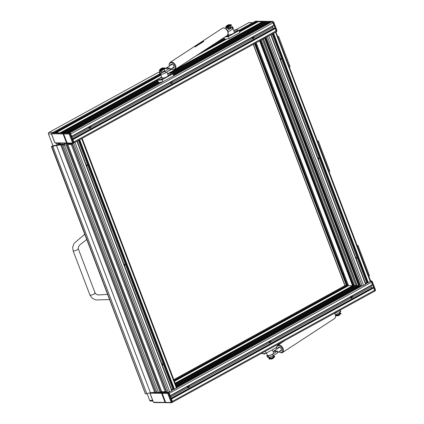<?xml version="1.0" encoding="UTF-8"?>
<svg xmlns="http://www.w3.org/2000/svg" width="424" height="424" viewBox="0 0 424 424"><rect width="100%" height="100%" fill="white"/><g stroke="black" fill="none" stroke-linecap="round" stroke-linejoin="round"><path stroke-width="0.64" d="M354.554 285.649L356.987 285.538M353.372 284.939L354.125 284.7M348.449 285.575L352.577 285.723L353.515 285.32L260.453 40.391M347.272 284.859L348.024 284.621M253.223 44.361L344.85 285.559L347.351 285.304L255.428 43.153M272.266 38.086A1.134 0.949 -89.3 0 1 272.367 38.102L273.024 39.819A1.134 0.949 -89.3 0 1 272.961 39.925M363.151 277.344A1.134 0.949 -89.3 0 1 363.251 277.354L363.903 279.072A1.134 0.949 -89.3 0 1 363.845 279.178M355.455 257.082A1.246 1.039 -89.3 0 1 355.556 257.087C356.494 257.4 356.743 258.052 356.298 259.043A1.246 1.039 -89.3 0 1 356.234 259.144M317.666 157.601A1.246 1.039 -89.3 0 1 317.767 157.606C318.705 157.924 318.954 158.576 318.509 159.567A1.246 1.039 -89.3 0 1 318.445 159.662M279.877 58.125A1.246 1.039 -89.3 0 1 279.978 58.13C280.916 58.443 281.165 59.095 280.72 60.086A1.246 1.039 -89.3 0 1 280.656 60.181M275.923 31.895L370.751 281.287L367.534 282.914M367.364 282.543L366.654 282.766A1.664 0.392 -20.8 0 0 365.493 283.253L365.409 283.296M365.652 284.112L363.58 285.389L362.128 285.845L360.654 285.728M359.133 285.681L357.05 285.712L263.272 38.844M276.04 31.959L272.812 33.602M270.618 34.805L267.507 36.517M169.293 383.826A1.134 0.949 -89.3 0 1 169.393 383.837L170.051 385.559A1.134 0.949 -89.3 0 1 169.987 385.66M171.55 389.778L171.635 389.736A1.664 0.392 159.2 0 1 172.796 389.248L173.506 389.025M78.408 144.573A1.134 0.949 -89.3 0 1 78.509 144.584L79.166 146.301A1.134 0.949 -89.3 0 1 79.103 146.407M86.019 164.607A1.246 1.039 -89.3 0 1 86.12 164.613C87.058 164.925 87.307 165.577 86.862 166.568A1.246 1.039 -89.3 0 1 86.798 166.664M123.808 264.088A1.246 1.039 -89.3 0 1 123.909 264.094C124.847 264.406 125.096 265.058 124.651 266.049A1.246 1.039 -89.3 0 1 124.587 266.145M161.597 363.564A1.246 1.039 -89.3 0 1 161.698 363.569C162.636 363.882 162.885 364.534 162.44 365.53A1.246 1.039 -89.3 0 1 162.376 365.626M73.649 142.999L76.76 141.287M78.954 140.084L82.065 138.378M166.796 392.211L168.27 392.327L169.722 391.871L171.794 390.599M163.017 391.734L163.388 392.269L165.275 392.163M173.676 389.402L176.893 387.769L82.182 138.441M160.696 392.131L163.129 392.02M155.518 392.168L156.816 392.184M270.623 340.896A1.166 0.97 -89.3 0 1 270.963 341.956L270.014 342.958L269.473 342.772A1.166 0.97 -89.3 0 1 269.028 341.776M270.3 341.076L269.611 342.74M352.238 296.069A1.246 1.039 -89.3 0 1 352.583 297.123L351.57 298.247L350.945 298.019A1.246 1.039 -89.3 0 1 350.505 297.023M351.909 296.249L351.379 297.828L350.844 296.832M189.146 385.649A1.246 1.039 -89.3 0 1 189.486 386.704L188.479 387.833L187.848 387.605A1.246 1.039 -89.3 0 1 187.413 386.603M188.818 385.835L188.282 387.409L187.752 386.418M176.559 386.889L359.425 286.444M269.304 342.608L269.235 341.659M172.096 402.403A1.108 0.551 -118.8 0 0 172.245 402.365A1.108 0.551 -118.8 0 0 172.324 401.401L171.026 398.629M170.13 396.096L169.261 393.345A1.108 0.551 -118.8 0 0 168.27 392.327L166.775 392.322M164.618 391.755L164.819 392.285L163.388 392.269A1.108 0.551 -118.8 0 0 163.235 392.301A1.108 0.551 61.2 0 1 163.388 392.269L168.27 392.327A1.108 0.551 61.2 0 1 169.261 393.345L172.324 401.401A1.108 0.551 61.2 0 1 172.245 402.365L374.535 291.256A1.108 0.551 -118.8 0 0 374.609 290.292L373.708 287.923L373.078 287.52L171.19 398.412M372.299 281.647L375.457 289.74L375.24 289.942L372.182 281.886L168.63 393.689L171.694 401.751L375.24 289.942A1.108 0.551 61.2 0 1 375.166 290.906L374.535 291.256A1.108 0.551 -118.8 0 1 374.381 291.288A1.108 0.551 -118.8 0 0 374.535 291.256A1.108 0.551 -118.8 0 0 374.609 290.292L371.551 282.23A1.108 0.551 -118.8 0 0 370.74 281.255A1.108 0.551 -118.8 0 1 371.551 282.23L372.415 284.981L170.273 396M372.166 288.018L372.034 287.88A1.664 0.827 61.2 0 1 371.36 286.81L370.968 285.781M171.19 398.417L373.099 287.514M172.086 81.498A1.166 0.97 -89.3 0 1 172.425 82.553L171.476 83.555L170.936 83.374A1.166 0.97 -89.3 0 1 170.49 82.373M171.762 81.673L171.073 83.337M253.7 36.665A1.246 1.039 -89.3 0 1 254.045 37.72L253.033 38.849L252.407 38.621A1.246 1.039 -89.3 0 1 251.967 37.619M253.372 36.846L252.842 38.425L252.307 37.434M90.609 126.251A1.246 1.039 -89.3 0 1 90.953 127.306L89.941 128.43L89.316 128.207A1.246 1.039 -89.3 0 1 88.876 127.205M90.28 126.432L89.745 128.011L89.215 127.015M68.153 132.908L159.694 82.627M173.395 75.101L269.102 22.53L268.572 21.772L267.136 21.751A1.108 0.551 -118.8 0 0 266.988 21.788A1.108 0.551 -118.8 0 0 266.876 21.894M170.766 83.21L170.697 82.261M73.559 142.999A1.108 0.551 -118.8 0 0 73.712 142.968A1.108 0.551 -118.8 0 0 73.787 142.003L72.488 139.226M71.592 136.698L70.723 133.942A1.108 0.551 -118.8 0 0 69.732 132.929L68.237 132.924M158.698 82.123L66.287 132.882L64.851 132.866A1.108 0.551 -118.8 0 0 64.697 132.903A1.108 0.551 61.2 0 1 64.851 132.866L69.732 132.929A1.108 0.551 61.2 0 1 70.723 133.942L73.787 142.003A1.108 0.551 61.2 0 1 73.712 142.968L275.998 31.853A1.108 0.551 -118.8 0 0 276.072 30.888L275.176 28.519L274.519 28.138M273.883 25.583L71.741 136.613L273.883 25.583L273.014 22.832L70.093 134.291L73.156 142.347L276.702 30.544A1.108 0.551 61.2 0 1 276.628 31.503L275.998 31.853A1.108 0.551 -118.8 0 1 275.844 31.89A1.108 0.551 -118.8 0 0 275.998 31.853A1.108 0.551 -118.8 0 0 276.072 30.888L273.014 22.832A1.108 0.551 -118.8 0 0 272.017 21.815L270.48 21.852M273.628 28.615L273.496 28.477A1.664 0.827 61.2 0 1 272.823 27.406L272.431 26.378M274.54 28.116L72.652 139.014L274.561 28.111M158.306 392.2L162.169 392.253A1.108 0.551 61.2 0 1 162.737 392.576A1.108 0.551 -118.8 0 0 162.169 392.253L160.675 392.248M160.309 74.38L54.081 132.728L52.645 132.712L63.632 132.85A1.108 0.551 61.2 0 1 64.199 133.178A1.108 0.551 -118.8 0 0 63.632 132.85L62.137 132.845M159.408 78.302L60.181 132.807L56.032 132.77M62.768 133.931L51.786 133.793A0.557 0.276 61.2 0 0 51.67 134.291L54.733 142.353A0.557 0.276 61.2 0 0 55.226 142.862L66.213 142.999A0.557 0.276 61.2 0 0 66.324 142.501L63.266 134.44A0.557 0.276 61.2 0 0 62.768 133.931A0.557 0.461 -89.3 0 1 62.996 133.2L52.014 133.056L52.645 132.712A1.108 0.551 -118.8 0 0 52.497 132.744A1.108 0.551 61.2 0 1 52.645 132.712L159.822 73.84M256.912 22.43L256.366 21.613L254.93 21.598A1.108 0.551 -118.8 0 0 254.782 21.635A1.108 0.551 -118.8 0 0 254.67 21.741M263.012 22.509L262.467 21.693L258.274 21.698M172.033 73.31L265.917 21.735A1.108 0.551 -118.8 0 1 266.484 22.064A1.108 0.551 -118.8 0 0 265.917 21.735L264.38 21.778M65.264 143.72L64.056 144.383L62.529 144.361L62.98 144.112L60.102 144.383L52.232 146.004A5.544 1.304 -20.8 0 0 51.818 146.275L51.558 146.614L52.825 146.312A16.907 3.975 159.2 0 1 56.509 145.501L56.519 145.501A33.263 7.823 159.2 0 1 60.712 144.934L154.659 392.248A33.263 7.823 -20.8 0 0 150.467 392.815L150.467 392.815A16.907 3.975 -20.8 0 0 146.768 393.626L52.825 146.312M51.802 146.577L145.453 393.806M158.338 392.195L64.39 144.881L66.16 144.902L67.76 144.404L161.708 391.718L160.108 392.216L158.338 392.195A2.772 0.652 159.2 0 1 156.811 392.174L62.863 144.865L60.712 144.934M65.243 143.672A1.691 0.398 159.2 0 1 65.566 143.307M145.75 393.891L146.768 393.626M61.644 144.849L155.592 392.158L154.659 392.248M156.811 392.174L155.592 392.158M66.255 143.688L70.861 143.969L71.948 143.46L72.197 144.017L166.139 391.331L165.201 391.76L71.258 144.446L67.76 144.404M166.706 392.142L165.259 392.121A0.832 0.694 90.7 0 1 165.196 391.76L161.708 391.718M62.863 144.865A2.772 0.652 -20.8 0 0 64.39 144.881M71.258 144.446L72.197 144.017L166.139 391.331M289.375 67.072L290.08 66.685L278.6 36.464L277.746 36.453M277.895 36.851L278.6 36.464M368.779 276.104L369.484 275.717L358.004 245.496L357.151 245.485M357.3 245.883L358.004 245.496M94.637 292.942L95.055 293.36C94.404 294.139 92.856 294.775 90.423 295.252L89.999 294.834M78.122 248.66L78.281 248.787A2.772 0.652 159.2 0 1 78.217 249.036A2.772 0.652 159.2 0 1 76.193 250.277A2.772 0.652 159.2 0 1 73.585 250.929A2.772 0.652 159.2 0 1 73.103 250.759L89.936 295.083L92.024 298.019L95.591 299.969L109.572 299.567M339.152 312.647L339.523 313.622A1.664 0.392 159.2 0 1 338.516 314.407A1.664 0.392 159.2 0 1 336.704 314.905A1.664 0.392 159.2 0 1 336.412 314.799L336.301 314.513M339.815 314.534L339.656 314.862A1.383 0.323 159.2 0 1 338.675 315.498A1.383 0.323 159.2 0 1 337.319 315.848A1.383 0.323 159.2 0 1 337.138 315.822L336.847 315.695A1.664 0.392 159.2 0 0 337.011 315.71A1.664 0.392 159.2 0 0 338.638 315.292A1.664 0.392 159.2 0 0 339.815 314.534A1.664 0.392 159.2 0 0 339.831 314.428L339.714 314.126A1.664 0.392 159.2 0 1 338.331 315.069M339.407 314.094L339.454 314.221A1.383 0.323 159.2 0 1 338.31 315.006M338.797 310.882A3.328 0.784 159.2 0 1 338.336 311.137M226.776 25.933A3.048 0.716 -20.8 0 0 225.616 27.03A3.048 0.716 -20.8 0 0 226.151 27.221A3.048 0.716 -20.8 0 0 228.594 26.664L228.743 26.569A1.383 0.323 -20.8 0 0 229.903 25.827L229.797 25.493M228.774 26.654A1.664 0.392 -20.8 0 0 230.147 25.811M227.55 34.254L228.987 34.826A2.104 0.493 159.2 0 1 229.018 34.879A3.328 0.784 -20.8 0 0 232.591 33.819A3.328 0.784 -20.8 0 0 234.446 32.325L233.073 28.705M227.147 25.822A1.383 0.323 -20.8 0 0 228.801 25.339A1.383 0.323 -20.8 0 0 229.426 24.693A1.383 0.323 -20.8 0 0 229.252 24.666A1.383 0.323 -20.8 0 0 227.895 25.011A1.383 0.323 -20.8 0 0 226.914 25.647A1.383 0.323 -20.8 0 0 227.147 25.822M226.914 25.647L226.755 25.981A1.664 0.392 -20.8 0 0 226.739 26.087A1.664 0.392 -20.8 0 0 227.031 26.187A1.664 0.392 -20.8 0 0 228.843 25.689A1.664 0.392 -20.8 0 0 229.85 24.905A1.664 0.392 -20.8 0 0 229.771 24.836L229.426 24.693M226.739 26.087L226.856 26.389A1.664 0.392 -20.8 0 0 227.147 26.489A1.664 0.392 -20.8 0 0 228.955 25.991A1.664 0.392 -20.8 0 0 229.967 25.207L229.85 24.905M226.029 39.395A8.316 1.956 159.2 0 1 225.934 39.395A8.316 1.956 159.2 0 1 225.271 39.337L225.118 38.934A8.316 1.956 -20.8 0 1 224.328 38.473L223.994 37.588M224.932 36.973A8.316 1.956 -20.8 0 0 225.017 36.978A8.316 1.956 -20.8 0 0 228.43 36.469L239.125 30.597A8.316 1.956 -20.8 0 0 239.109 30.549A8.316 1.956 -20.8 0 0 237.217 30.04M214.279 43.926L224.312 38.42A8.316 1.956 -20.8 0 0 224.328 38.473M239.125 30.597L239.889 32.611A8.316 1.956 -20.8 0 0 239.878 32.563A8.316 1.956 -20.8 0 0 239.857 32.521M239.889 32.611L229.198 38.489L228.43 36.469M226.649 39.05L226.612 38.955A8.316 1.956 -20.8 0 0 229.198 38.489M160.553 69.165A3.048 0.716 -20.8 0 0 159.398 70.262L159.53 70.617A3.048 0.716 -20.8 0 0 160.065 70.808A3.048 0.716 -20.8 0 0 162.509 70.252L162.519 69.817A1.383 0.323 -20.8 0 0 163.68 69.038M162.556 69.886A1.664 0.392 -20.8 0 0 163.929 69.043M162.805 78.117A3.328 0.784 -20.8 0 0 166.367 77.051A3.328 0.784 -20.8 0 0 168.227 75.552L166.871 71.974M160.929 69.054A1.383 0.323 -20.8 0 0 162.583 68.566A1.383 0.323 -20.8 0 0 163.208 67.925A1.383 0.323 -20.8 0 0 163.033 67.898A1.383 0.323 -20.8 0 0 161.677 68.243A1.383 0.323 -20.8 0 0 160.696 68.879A1.383 0.323 -20.8 0 0 160.929 69.054M160.696 68.879L160.532 69.213A1.664 0.392 -20.8 0 0 160.521 69.319A1.664 0.392 -20.8 0 0 160.813 69.419A1.664 0.392 -20.8 0 0 162.625 68.921A1.664 0.392 -20.8 0 0 163.632 68.137A1.664 0.392 -20.8 0 0 163.553 68.063L163.208 67.925M160.521 69.319L160.638 69.621A1.664 0.392 -20.8 0 0 160.924 69.722A1.664 0.392 -20.8 0 0 162.737 69.223A1.664 0.392 -20.8 0 0 163.744 68.439L163.632 68.137M159.806 82.627A8.316 1.956 159.2 0 1 159.716 82.627A8.316 1.956 159.2 0 1 159.053 82.569L158.899 82.166A8.316 1.956 -20.8 0 1 158.11 81.705L157.346 79.686A8.316 1.956 -20.8 0 0 158.799 80.205A8.316 1.956 -20.8 0 0 162.212 79.701L172.907 73.829A8.316 1.956 -20.8 0 0 172.891 73.781A8.316 1.956 -20.8 0 0 170.999 73.273M159.164 78.636L157.331 79.643A8.316 1.956 -20.8 0 0 157.346 79.686M68.868 134.011L63.987 133.947A0.557 0.276 61.2 0 0 63.876 134.445L66.934 142.506A0.557 0.276 61.2 0 0 67.432 143.015L72.313 143.079A0.557 0.276 61.2 0 0 72.43 142.575L69.366 134.519A0.557 0.276 61.2 0 0 68.868 134.011A0.557 0.461 -89.3 0 1 69.101 133.274L64.22 133.21L158.088 81.652A8.316 1.956 -20.8 0 0 158.11 81.705M172.907 73.829L173.67 75.843A8.316 1.956 -20.8 0 0 173.654 75.795A8.316 1.956 -20.8 0 0 173.639 75.753M273.761 22.249L276.92 30.343L276.702 30.544L273.644 22.483L273.014 22.832A1.108 0.551 -118.8 0 0 272.017 21.815L162.975 81.721L162.212 79.701M160.431 82.282L160.394 82.187A8.316 1.956 -20.8 0 0 162.975 81.721M161.745 77.216L161.258 77.486M227.259 27.454L227.699 28.604A1.664 0.392 -20.8 0 0 228.759 28.583A1.664 0.392 -20.8 0 0 230.412 27.878A1.664 0.392 -20.8 0 0 230.804 27.422A1.664 0.392 -20.8 0 0 229.744 27.443A1.664 0.392 -20.8 0 0 228.091 28.148M172.335 68.1A2.215 1.468 -123.1 0 0 173.003 68.19A2.215 1.468 -123.1 0 0 173.453 68.036A2.215 1.468 -123.1 0 0 173.644 65.678A2.215 1.468 -123.1 0 0 171.476 64.162A2.215 1.468 -123.1 0 0 171.026 64.321A2.215 1.468 -123.1 0 0 170.517 65.317M202.455 41.52L203.557 41.133L203.61 41.563L203.006 41.828A4.351 2.883 -123.1 0 0 202.714 41.775L203.398 41.266L201.877 41.791L202.428 41.314A4.351 2.883 56.9 0 1 202.667 41.229L202.1 41.547L202.455 41.52M203.536 41.345L203.812 41.276M202.789 41.939L203.43 41.632L203.398 41.266M201.877 41.897A4.351 2.883 56.9 0 1 202.243 41.881L202.64 42.04L202.428 42.331L201.204 42.554A4.351 2.883 -123.1 0 0 200.844 42.57A4.351 2.883 -123.1 0 0 200.234 42.734L200.414 42.617A4.351 2.883 56.9 0 1 201.024 42.453A4.351 2.883 56.9 0 1 201.389 42.437L202.222 42.278L202.062 41.997A4.351 2.883 -123.1 0 0 201.697 42.013A4.351 2.883 -123.1 0 0 201.082 42.177L201.268 42.061A4.351 2.883 56.9 0 1 201.877 41.897M202.301 42.04L202.64 42.04M200.064 43.078A4.351 2.883 56.9 0 1 200.881 43.115L201.532 42.691A4.351 2.883 56.9 0 1 201.739 42.739L200.907 43.285A4.351 2.883 -123.1 0 0 199.879 43.195A4.351 2.883 -123.1 0 0 199.269 43.359L199.45 43.243A4.351 2.883 56.9 0 1 200.064 43.078M199.466 43.471A4.351 2.883 56.9 0 1 200.303 43.513L200.483 43.396A4.351 2.883 56.9 0 1 200.669 43.439L200.123 43.794A4.351 2.883 -123.1 0 0 199.937 43.752L200.123 43.63A4.351 2.883 -123.1 0 0 199.28 43.587A4.351 2.883 -123.1 0 0 198.819 43.693L198.633 43.815A4.351 2.883 -123.1 0 0 198.49 43.873L199.036 43.518A4.351 2.883 56.9 0 1 199.179 43.455L198.999 43.577A4.351 2.883 56.9 0 1 199.466 43.471M198.777 43.921L198.75 43.964A4.351 2.883 56.9 0 1 198.761 43.964L199.699 43.937L199.02 44.515A4.351 2.883 -123.1 0 0 197.992 44.43A4.351 2.883 -123.1 0 0 197.383 44.594L198.697 44.08M198.904 44.488L199.45 43.783L199.699 43.937M197.573 44.7L198.893 44.6L197.499 45.092L197.674 45.395L196.529 45.151L197.573 44.7M196.179 45.612A4.351 2.883 56.9 0 1 197.202 45.702L197.022 45.819A4.351 2.883 -123.1 0 0 195.999 45.734A4.351 2.883 -123.1 0 0 195.554 45.829L195.045 46.163A4.351 2.883 -123.1 0 0 194.881 46.227L196.079 45.448A4.351 2.883 56.9 0 1 196.243 45.384L195.734 45.713A4.351 2.883 56.9 0 1 196.179 45.612M194.886 46.455L195.994 46.073L196.047 46.502L195.438 46.767A4.351 2.883 -123.1 0 0 195.146 46.714L195.83 46.205L194.309 46.73L194.865 46.253A4.351 2.883 56.9 0 1 195.104 46.168L194.886 46.455M195.973 46.285L196.243 46.216M195.226 46.873L195.862 46.566L195.83 46.205M201.861 42.58L202.343 42.077M230.614 26.919L231.96 26.765A2.215 0.519 -20.8 0 1 232.638 26.887A2.215 0.519 -20.8 0 1 232.114 27.496L227.418 30.56M227.423 27.878A2.215 0.519 -20.8 0 0 227.084 28.079L225.928 28.832M232.638 26.887L233.216 28.397A2.215 0.519 159.2 0 1 232.686 29.007L228.027 32.049M197.801 45.315L197.499 45.092M196.863 45.108L197.547 45.209M197.865 44.854L196.821 45.008M197.361 45.045L197.823 44.743M198.607 44.133L198.199 44.075M198.215 44.414L198.453 44.011M197.754 44.472L197.727 44.409A4.351 2.883 56.9 0 1 198.178 44.308M198.22 44.101L197.727 44.409M199.407 44.017L198.358 44.297A4.351 2.883 56.9 0 1 198.994 44.35L199.259 43.91M200.128 43.656L200.483 43.396M200.791 43.259L201.532 42.691M202.328 42.103L202.677 42.135M161.443 71.741A1.717 0.403 -20.8 0 0 161.427 71.857A1.717 0.403 -20.8 0 0 161.952 71.948A1.717 0.403 -20.8 0 0 163.754 71.375A1.717 0.403 -20.8 0 0 164.639 70.633A1.717 0.403 -20.8 0 0 164.549 70.559M166.595 68.142A1.664 1.102 56.9 0 1 166.934 67.655A1.664 1.102 56.9 0 1 167.268 67.538A1.664 1.102 56.9 0 1 168.323 67.941L168.386 68.29L166.378 68.524L166.595 68.142L168.323 67.941M161.194 71.094L160.171 71.762A3.328 0.784 -20.8 0 0 159.382 72.674A3.328 0.784 -20.8 0 0 160.404 72.859L160.977 74.37L161.364 74.322L160.791 72.811A3.328 0.784 -20.8 0 0 165.201 71.179L169.722 68.227L168.386 68.29M166.473 68.418L165.233 68.577M160.977 74.37A3.328 0.784 159.2 0 1 159.954 74.184L159.382 72.674M170.257 69.557L169.722 68.227M165.201 71.179L165.773 72.69L170.294 69.737M165.773 72.69A3.328 0.784 159.2 0 1 161.364 74.322M164.046 69.234L164.411 68.995M160.791 72.811L160.404 72.859M279.829 351.072A2.215 1.468 -123.1 0 0 280.497 351.167A2.215 1.468 -123.1 0 0 280.942 351.008A2.215 1.468 -123.1 0 0 281.139 348.655A2.215 1.468 -123.1 0 0 278.966 347.134A2.215 1.468 -123.1 0 0 278.52 347.293A2.215 1.468 -123.1 0 0 278.012 348.29M340.223 310.098L340.705 311.37A2.215 0.519 159.2 0 1 340.181 311.979L339.608 310.469L334.907 313.537M340.181 311.979L335.522 315.021M274.084 351.114A1.664 1.102 56.9 0 1 274.423 350.627A1.664 1.102 56.9 0 1 274.763 350.51A1.664 1.102 56.9 0 1 275.817 350.913L275.876 351.263L273.867 351.496L274.084 351.114L275.817 350.913M267.268 355.021A3.328 0.784 -20.8 0 0 266.876 355.651A3.328 0.784 -20.8 0 0 267.894 355.831L268.471 357.342L268.858 357.3L268.281 355.784A3.328 0.784 -20.8 0 0 272.69 354.157L277.211 351.199L275.876 351.263M273.968 351.39L273.051 351.496M268.471 357.342A3.328 0.784 159.2 0 1 267.449 357.162L266.876 355.651M277.746 352.529L277.211 351.199M272.69 354.157L273.263 355.667L277.789 352.715M273.263 355.667A3.328 0.784 159.2 0 1 268.858 357.3M268.281 355.784L267.894 355.831M272.929 355.869L273.305 356.849A1.664 0.392 159.2 0 1 272.298 357.639A1.664 0.392 159.2 0 1 270.486 358.137A1.664 0.392 159.2 0 1 270.194 358.031L269.844 357.109M272.388 349.758L273.634 353.038A3.328 0.784 159.2 0 1 271.62 354.612A3.328 0.784 159.2 0 1 267.995 355.609A3.328 0.784 159.2 0 1 267.417 355.402L266.511 353.017M273.448 357.3A1.664 0.392 159.2 0 1 273.496 357.358L273.607 357.66A1.664 0.392 159.2 0 1 273.597 357.766L273.438 358.094A1.383 0.323 159.2 0 1 272.452 358.731A1.383 0.323 159.2 0 1 271.095 359.08A1.383 0.323 159.2 0 1 270.92 359.049L270.623 358.927M273.597 357.766A1.664 0.392 159.2 0 1 272.42 358.524A1.664 0.392 159.2 0 1 270.793 358.942A1.664 0.392 159.2 0 1 270.634 358.927M276.766 347.24A8.316 1.956 159.2 0 1 276.787 347.288A8.316 1.956 159.2 0 1 276.803 347.336L266.108 353.208A8.316 1.956 159.2 0 1 262.689 353.711A8.316 1.956 159.2 0 1 261.391 353.399M266.108 353.208L265.355 351.226M273.496 357.358A1.664 0.392 159.2 0 1 272.107 358.301M274.556 357.114L274.423 356.759A3.048 0.716 -20.8 0 0 274.598 356.361L274.731 356.711A3.048 0.716 -20.8 0 1 274.556 357.114L273.236 357.453A1.383 0.323 159.2 0 1 272.086 358.238M329.077 171.588L329.782 171.201L318.302 140.98L317.449 140.969M317.597 141.367L318.302 140.98M52.385 132.855A1.108 0.551 61.2 0 1 52.497 132.744L159.811 73.803M267.115 21.714A1.108 0.551 61.2 0 0 266.548 21.391A0.557 0.461 -89.3 0 1 266.749 21.338L255.762 21.2A0.557 0.461 90.7 0 0 255.566 21.253L266.548 21.391L265.917 21.735L254.93 21.598A1.108 0.551 -118.8 0 0 254.782 21.635L238.945 30.332M267.507 21.55A1.108 0.551 61.2 0 1 267.618 21.439L267.968 21.354A0.557 0.461 90.7 0 0 267.767 21.407L272.653 21.465L272.017 21.815L267.136 21.751A1.108 0.551 -118.8 0 0 266.988 21.788L172.727 73.564M64.586 133.009A1.108 0.551 61.2 0 1 64.697 132.903L158.078 81.609M354.294 285.145L353.86 285.225A0.832 0.694 90.7 0 0 353.33 286.391L353.34 286.417M348.194 285.066L347.76 285.145A0.832 0.694 90.7 0 0 347.224 286.317L347.235 286.343M360.082 284.393L359.647 284.467A0.832 0.694 90.7 0 0 359.117 285.638L359.404 286.396A0.832 0.694 90.7 0 0 359.446 286.491M225.616 27.03L225.754 27.385A3.048 0.716 -20.8 0 0 226.284 27.576A3.048 0.716 -20.8 0 0 228.727 27.019L228.727 26.558L228.017 26.436A1.383 0.323 159.2 0 1 227.328 26.521L226.617 26.86A2.215 0.519 159.2 0 1 226.395 26.733A2.215 0.519 159.2 0 1 226.792 26.214M231.319 24.868L231.451 25.217A3.048 0.716 -20.8 0 1 231.276 25.62L231.144 25.265A3.048 0.716 -20.8 0 0 231.319 24.868A3.048 0.716 -20.8 0 0 230.783 24.677A3.048 0.716 -20.8 0 0 229.723 24.815M231.144 25.265L229.819 25.477M231.276 25.62L229.925 25.832L229.782 25.509L229.903 25.827M226.602 26.86A2.215 0.519 159.2 0 1 227.047 26.484M335.654 315.832A3.048 0.716 -20.8 0 0 335.781 315.838A3.048 0.716 -20.8 0 0 338.23 315.281L338.235 314.846M340.817 313.129L340.954 313.479A3.048 0.716 -20.8 0 1 340.779 313.882L340.647 313.527A3.048 0.716 -20.8 0 0 340.817 313.129A3.048 0.716 -20.8 0 0 340.286 312.939A3.048 0.716 -20.8 0 0 339.311 313.06M335.617 315.483A3.048 0.716 -20.8 0 0 335.649 315.483A3.048 0.716 -20.8 0 0 338.092 314.926L337.695 314.719M340.647 313.527L339.513 313.718M340.779 313.882L339.354 313.908M336.105 315.122A2.215 0.519 159.2 0 1 336.428 314.831M336.587 314.894L336.115 315.122A2.215 0.519 159.2 0 1 335.893 315A2.215 0.519 159.2 0 1 336.057 314.672M225.372 36.687A2.104 0.493 -20.8 0 0 227.603 36.157A2.104 0.493 -20.8 0 0 229.093 35.07L229.018 34.879A2.104 0.493 159.2 0 1 227.534 35.966A2.104 0.493 159.2 0 1 225.663 36.496M165.1 68.1L165.233 68.45A3.048 0.716 -20.8 0 1 165.058 68.852L164.925 68.497A3.048 0.716 -20.8 0 0 165.1 68.1A3.048 0.716 -20.8 0 0 164.565 67.909A3.048 0.716 -20.8 0 0 163.505 68.047M159.398 70.262A3.048 0.716 -20.8 0 0 159.933 70.453A3.048 0.716 -20.8 0 0 162.376 69.896L161.798 69.668A1.383 0.323 159.2 0 1 161.109 69.753L160.399 70.093A2.215 0.519 159.2 0 1 160.177 69.965A2.215 0.519 159.2 0 1 160.569 69.446M164.925 68.497L163.6 68.709M165.058 68.852L163.706 69.064L163.579 68.725M163.68 69.059L163.563 68.741L163.706 69.064M160.383 70.093A2.215 0.519 159.2 0 1 160.828 69.716M161.056 77.873L161.433 77.682L161.094 77.539L159.53 78.202L161.056 77.873M160.611 78.17L159.546 78.164L161.332 77.486L160.611 78.17M161.332 77.486L162.763 78.058A2.104 0.493 159.2 0 1 162.8 78.111A2.104 0.493 159.2 0 1 161.072 79.293A2.104 0.493 159.2 0 1 158.862 79.606A2.104 0.493 159.2 0 1 158.857 79.548L159.546 78.164M158.862 79.606L158.936 79.797A2.104 0.493 -20.8 0 0 161.147 79.489A2.104 0.493 -20.8 0 0 162.874 78.302L162.8 78.111M272.876 349.487L274.969 348.343M269.982 357.469A3.048 0.716 -20.8 0 0 268.901 358.524L269.033 358.879A3.048 0.716 -20.8 0 0 269.563 359.07A3.048 0.716 -20.8 0 0 272.007 358.513L272.007 358.052L271.471 357.951M274.598 356.361A3.048 0.716 -20.8 0 0 274.068 356.171A3.048 0.716 -20.8 0 0 273.088 356.293M268.901 358.524A3.048 0.716 -20.8 0 0 269.431 358.715A3.048 0.716 -20.8 0 0 271.869 358.163L272.155 358.418M274.423 356.759L273.295 356.95M269.881 358.354A2.215 0.519 159.2 0 1 270.21 358.057M270.369 358.126L269.897 358.354A2.215 0.519 159.2 0 1 269.675 358.227A2.215 0.519 159.2 0 1 270.072 357.713M169.489 73.246L169.86 73.05L169.521 72.907L167.962 73.575L169.489 73.246M169.038 73.538L167.973 73.532L169.759 72.854L169.038 73.538M169.759 72.854L171.195 73.432A2.104 0.493 159.2 0 1 171.227 73.479A2.104 0.493 159.2 0 1 169.505 74.666A2.104 0.493 159.2 0 1 168.047 75.08M168.121 75.271A2.104 0.493 -20.8 0 0 169.573 74.857A2.104 0.493 -20.8 0 0 171.301 73.67L171.227 73.479M235.765 29.971L236.115 29.786L235.649 29.691L234.149 30.38L235.765 29.971M234.848 30.364L234.721 30.024M235.384 30.258L234.191 30.3L235.977 29.622L235.384 30.258M235.977 29.622L237.413 30.199A2.104 0.493 159.2 0 1 237.451 30.247A2.104 0.493 159.2 0 1 235.961 31.339A2.104 0.493 159.2 0 1 234.265 31.848M234.339 32.039A2.104 0.493 -20.8 0 0 236.036 31.53A2.104 0.493 -20.8 0 0 237.519 30.438L237.451 30.247M262.938 353.542L264.369 354.12L266.537 352.969M51.495 133.963L48.453 133.926L52.92 145.681M252.693 22.779L248.671 22.732L236.11 29.632M167.194 67.485L165.238 68.561M161.099 70.835L48.914 132.452L52.936 132.505M147.075 393.546L149.672 400.378L152.677 400.415M48.453 133.926A1.108 0.927 -89.3 0 1 48.914 132.452M248.671 22.732A1.108 0.927 -89.3 0 1 249.068 22.631L252.879 22.679M152.921 401.051L150.499 401.024A1.108 0.927 -89.3 0 1 149.672 400.378M300.113 159.201L299.938 160.251M256.774 45.114L256.599 46.168M343.451 273.284L343.27 274.339M253.361 44.287L345.041 285.628L173.819 379.676M254.543 43.635L346.477 285.649L174.073 380.344M255.084 43.343L347.055 285.463M255.375 43.179L347.351 285.304M256.202 42.723L348.491 285.67L174.428 381.282M259.567 40.879L352.577 285.723L175.149 383.185M260.108 40.582L353.16 285.543M260.4 40.418L353.452 285.379M261.226 39.967L354.591 285.75L175.504 384.118M262.408 39.315L356.028 285.765L175.759 384.785M272.367 38.102L271.031 34.583M363.251 277.354L356.298 259.043M355.556 257.087L318.509 159.567M317.767 157.606L280.72 60.086M279.978 58.13L273.024 39.819M367.762 282.956L273.051 33.629M368.345 282.776L273.634 33.448M367.55 282.951L272.839 33.629M366.654 282.766L272.144 33.968M365.493 283.253L363.903 279.072M365.562 284.303L270.851 34.975M363.58 285.389L268.869 36.061M176.834 387.621L362.128 285.845L267.433 36.559M176.585 386.958L360.692 285.829L266.251 37.206M359.308 284.647L265.477 37.63M359.266 284.695L265.424 37.657M359.07 285.114L265.132 37.821M176.225 386.02L358.678 285.803L264.592 38.118M175.976 385.352L357.246 285.781L263.41 38.764M370.322 281.684L275.611 32.362M170.051 385.559L171.635 389.736M79.166 146.301L86.12 164.613M86.862 166.568L123.909 264.094M124.651 266.049L161.698 363.569M162.44 365.53L169.393 383.837M76.993 141.457L171.704 390.785M77.173 141.065L78.509 144.584M78.286 140.45L172.796 389.248M78.981 140.111L173.692 389.439M79.193 140.111L173.904 389.439M79.776 139.931L174.487 389.259M81.752 138.844L176.464 388.167M68.831 143.349L69.059 143.948M163.187 391.734L163.388 392.269L162.758 392.613L167.639 392.677L168.27 392.327L73.575 143.042M70.267 143.37L70.495 143.964M70.919 143.376L71.094 143.842M71.28 143.381L71.391 143.678M71.343 143.381L71.444 143.651M72.281 143.392L166.833 392.311M75.011 142.543L169.722 391.871M60.075 143.238L60.494 144.346M64.167 143.291L64.49 144.144M64.819 143.296L65.026 143.847M65.174 143.301L65.28 143.577M66.181 143.317L66.404 143.911M67.596 143.291L67.84 143.932M161.968 391.718L162.169 392.253L161.533 392.598L152.592 392.486M56.63 143.195L57.267 144.87M58.062 143.211L58.602 144.637M58.719 143.222L59.217 144.536M59.074 143.227L59.551 144.478M59.137 143.227L59.609 144.467M189.486 386.704L269.473 342.772M176.421 386.534L359.287 286.094M270.963 341.956L350.945 298.019M170.671 397.044L187.848 387.605M171.423 399.037L373.708 287.923M171.227 398.518L373.316 287.514M171.121 398.237L372.034 287.88M352.583 297.123L371.36 286.81M170.162 395.709L372.447 284.599M171.789 390.398L173.644 389.375M365.647 283.916L367.502 282.893M90.953 127.306L170.936 83.374M67.395 132.898L159.048 82.553M173.257 74.751L268.97 22.175M172.425 82.553L252.407 38.621M72.133 137.641L89.316 128.207M72.886 139.634L275.176 28.519M72.69 139.12L274.779 28.116M72.584 138.834L273.496 28.477M254.045 37.72L272.823 27.406M71.624 136.311L273.909 25.196M69.366 134.519L70.093 134.291A1.108 0.551 -118.8 0 0 69.101 133.274L162.948 81.726M68.296 132.908L160.701 82.15M173.416 75.17L270.586 21.799M173.061 74.232L268.572 21.772M172.759 73.591L267.767 21.407A1.108 0.551 61.2 0 0 267.618 21.439L266.988 21.788M175.345 383.699L353.272 285.967M175.478 384.054L353.319 286.364M174.269 380.863L347.166 285.893M174.402 381.213L347.219 286.29M353.484 285.225L354.178 284.843M347.378 285.151L348.078 284.764M61.295 132.818L157.463 79.998M62.052 132.829L157.596 80.348M55.189 132.744L160.802 74.735M55.947 132.754L160.934 75.085M170.31 72.939L262.864 22.101M170.755 73.119L263.002 22.451M170.384 69.467L171.243 68.995M200.472 52.942L225.266 39.321M239.475 31.519L256.764 22.021M168.317 71.031L171.572 69.245M196.36 55.629L225.913 39.395M239.613 31.869L256.896 22.377M63.717 133.708A1.108 0.551 -118.8 0 0 62.996 133.2L157.876 81.085M62.196 132.834L157.622 80.417M170.83 73.161L264.481 21.719M160.691 77.597L161.682 77.057M167.57 73.818L167.835 73.675M169.118 72.97L262.467 21.693M56.095 132.754L160.961 75.154M167.533 71.539L171.635 69.287M195.57 56.143L226.925 38.918M258.322 21.656L239.629 31.922L258.38 21.64M206.499 49.009L224.921 38.891M239.279 31L256.366 21.613M238.982 30.358L255.566 21.253A1.108 0.551 61.2 0 0 255.412 21.285L254.782 21.635M160.108 392.216L66.16 144.902M56.509 145.501L150.456 392.815L56.519 145.501M160.908 391.967L66.96 144.653M174.089 69.902A4.351 2.883 -123.1 0 0 174.969 69.594A4.351 2.883 -123.1 0 0 175.345 64.973A4.351 2.883 -123.1 0 0 171.084 61.994A4.351 2.883 -123.1 0 0 170.209 62.307L169.128 64.056L169.303 66.107M171.259 68.805A3.795 2.512 -123.1 0 0 173.548 69.626A3.795 2.512 -123.1 0 0 174.889 65.868A3.795 2.512 -123.1 0 0 170.93 62.725A3.795 2.512 -123.1 0 0 169.436 66.022M222.287 28.302L223.294 27.947C226.379 27.502 230.142 33.189 227.047 35.595A4.351 2.883 -123.1 0 0 227.428 30.973A4.351 2.883 -123.1 0 0 223.167 27.995A4.351 2.883 -123.1 0 0 222.287 28.302L170.209 62.307M232.686 29.007L232.114 27.496M281.584 352.879A4.351 2.883 -123.1 0 0 282.458 352.567A4.351 2.883 -123.1 0 0 282.84 347.945A4.351 2.883 -123.1 0 0 278.579 344.972A4.351 2.883 -123.1 0 0 277.699 345.279L276.644 346.911M278.748 351.777A3.795 2.512 -123.1 0 0 281.043 352.598A3.795 2.512 -123.1 0 0 282.384 348.841A3.795 2.512 -123.1 0 0 278.42 345.698A3.795 2.512 -123.1 0 0 276.93 348.994M334.669 313.151L335.644 315.71L335.347 317.65L334.541 318.567A4.351 2.883 -123.1 0 0 334.504 313.241M162.413 393.848A0.557 0.276 61.2 0 1 162.524 393.35L167.406 393.408A0.557 0.276 61.2 0 1 167.904 393.917L170.967 401.979A0.557 0.276 61.2 0 1 170.851 402.477L165.969 402.413A0.557 0.276 61.2 0 1 165.471 401.91L162.371 393.716M165.969 402.413A0.557 0.461 90.7 0 0 166.383 402.736L171.614 402.715A1.108 0.551 -118.8 0 1 171.466 402.747A0.557 0.461 -89.3 0 1 170.851 402.477M167.406 393.408A0.557 0.461 -89.3 0 1 167.639 392.677A1.108 0.551 -118.8 0 1 168.63 393.689L167.904 393.917M170.967 401.979L171.694 401.751A1.108 0.551 -118.8 0 1 171.614 402.715L172.245 402.365M166.383 402.736L165.376 401.873L162.312 393.817L162.604 392.651A1.108 0.551 -118.8 0 1 162.758 392.613A0.557 0.461 90.7 0 0 162.524 393.35M150.207 393.695A0.557 0.276 61.2 0 1 150.319 393.196L161.306 393.334A0.557 0.276 61.2 0 1 161.804 393.843L164.862 401.899A0.557 0.276 61.2 0 1 164.751 402.397L153.764 402.259A0.557 0.276 61.2 0 1 153.271 401.751L150.17 393.562M153.764 402.259A0.557 0.461 90.7 0 0 154.177 402.583L165.514 402.636A1.108 0.551 -118.8 0 1 165.36 402.673A0.557 0.461 -89.3 0 1 164.751 402.397M162.286 393.726L161.804 393.843M164.862 401.899L165.344 401.788M150.292 392.841A0.557 0.461 90.7 0 0 150.319 393.196M161.306 393.334A0.557 0.461 -89.3 0 1 161.533 392.598A1.108 0.551 -118.8 0 1 162.254 393.106M165.789 402.482L165.514 402.636A1.108 0.551 -118.8 0 0 165.683 402.376M55.226 142.862A0.557 0.461 90.7 0 0 55.645 143.185L66.976 143.238A1.108 0.551 -118.8 0 1 66.822 143.27A0.557 0.461 -89.3 0 1 66.213 142.999M63.748 134.323L63.266 134.44M66.324 142.501L66.806 142.385M55.645 143.185L54.632 142.316L51.574 134.26L51.861 133.094A1.108 0.551 -118.8 0 1 52.014 133.056A0.557 0.461 90.7 0 0 51.786 133.793M67.252 143.084L66.976 143.238A1.108 0.551 -118.8 0 0 67.146 142.978M255.301 21.396A1.108 0.551 61.2 0 1 255.412 21.285L255.762 21.2M370.693 281.139L371.186 280.868L370.587 280.863M371.186 280.868A0.557 0.461 -89.3 0 1 371.387 280.815L372.394 281.684L372.182 281.886A1.108 0.551 61.2 0 0 371.186 280.868M375.166 290.906L375.357 289.709M272.653 21.465A0.557 0.461 -89.3 0 1 272.849 21.417L273.856 22.281L273.644 22.483A1.108 0.551 61.2 0 0 272.653 21.465M276.628 31.503L276.819 30.305M64.697 132.903L64.066 133.247A1.108 0.551 -118.8 0 1 64.22 133.21A0.557 0.461 90.7 0 0 63.987 133.947M72.43 142.575L73.156 142.347A1.108 0.551 -118.8 0 1 73.076 143.312L73.712 142.968M67.432 143.015A0.557 0.461 90.7 0 0 67.845 143.339L73.076 143.312A1.108 0.551 -118.8 0 1 72.928 143.349A0.557 0.461 -89.3 0 1 72.313 143.079M354.326 285.23L353.86 285.225M347.76 285.145L348.226 285.151M359.647 284.467L360.114 284.472M360.559 285.659L359.117 285.638M231.022 25.726L230.889 25.371M228.727 27.019L228.594 26.664M340.525 313.988L340.393 313.633M338.23 315.281L338.092 314.926M164.804 68.953L164.671 68.603M162.509 70.252L162.376 69.896M160.304 78.202L160.166 77.841M161.125 77.852L161.019 77.571M160.749 78.096L160.595 77.677M159.906 78.329L159.8 78.048M274.301 357.22L274.169 356.865M272.007 358.513L271.869 358.163M168.736 73.569L168.598 73.209M169.552 73.22L169.446 72.944M169.181 73.463L169.022 73.045M168.339 73.702L168.227 73.416M235.686 30.009L235.58 29.728M235.299 30.284L235.135 29.85M255.449 43.137L347.415 285.241M256.149 42.755L348.411 285.644M260.474 40.381L353.515 285.32M261.173 39.994L354.512 285.723M367.518 282.946L272.807 33.618M365.732 284.144L271.021 34.816M360.617 285.797L266.198 37.238M359.329 284.631L265.498 37.619M77.163 141.298L171.874 390.626M78.949 140.1L173.66 389.428M68.667 143.349L68.889 143.943M72.213 143.392L166.759 392.285M60.007 143.238L60.431 144.351M66.112 143.317L66.34 143.911M56.461 143.19L57.108 144.897M59.164 143.227L59.63 144.462M170.278 396.016L372.415 284.981M176.575 386.942L360.665 285.824M175.96 385.315L357.167 285.776M68.264 132.908L160.659 82.155M173.411 75.154L270.523 21.809M175.499 384.102L354.559 285.75M174.423 381.266L348.459 285.67M173.803 379.639L344.966 285.622M62.164 132.834L157.617 80.401M170.814 73.151L264.422 21.735M56.058 132.754L160.956 75.138M167.719 71.423L171.619 69.276M195.756 56.021L226.877 38.923M214.735 43.63L224.296 38.377M51.458 146.582L145.406 393.896M107.595 294.357L98.352 294.971L96.709 294.468L95.278 293.424L78.286 248.793M86.756 239.491L79.463 245.22L78.567 246.699L78.286 248.803M84.773 234.281L74.083 243.328L72.711 247.155L73.103 250.759M230.804 27.422L230.19 25.806M239.878 32.563L239.109 30.549M164.623 70.75L163.971 69.038M173.654 75.795L172.891 73.781M161.878 77.571L160.669 74.391M161.512 71.932L161.041 70.686M227.047 35.595L174.969 69.594L173.962 69.949L171.121 68.895M166.934 67.655L172.144 64.252M170.353 69.393L173.962 67.04M169.854 68.073L170.427 69.589M334.541 318.567L282.458 352.567L281.451 352.922L278.61 351.867M285.781 340.006L277.699 345.279M276.575 347.457L276.793 349.084M274.423 350.627L279.633 347.23M277.847 352.365L281.451 350.012M277.344 351.051L277.921 352.561M162.604 392.651L163.235 392.301M150.398 392.497L150.112 393.658L153.17 401.719L154.177 402.583M51.861 133.094L52.497 132.744M266.749 21.338L267.343 21.592M370.565 280.81L371.387 280.815M267.968 21.354L272.849 21.417M64.066 133.247L63.78 134.413L66.838 142.475L67.845 143.339M228.875 26.919L228.743 26.569M338.379 315.18L338.241 314.831M162.657 70.151L162.524 69.801M167.973 73.532L167.623 73.956M234.191 30.3L233.841 30.724"/></g></svg>
